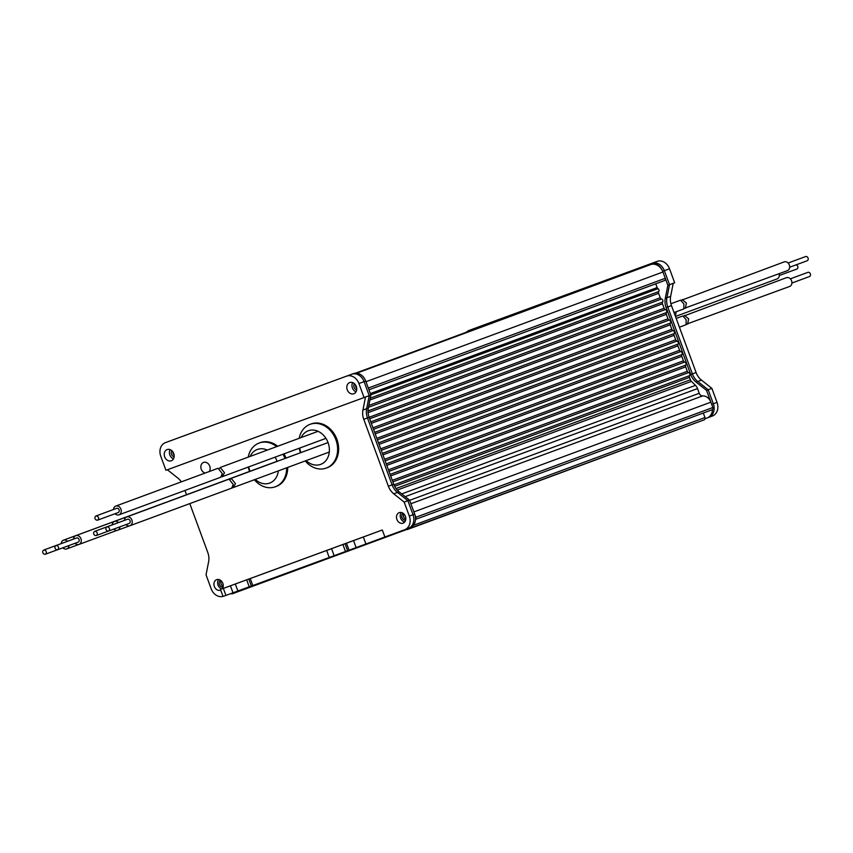 <?xml version="1.0" encoding="UTF-8"?>
<svg xmlns="http://www.w3.org/2000/svg" width="853" height="853" viewBox="0 0 853 853"><rect width="100%" height="100%" fill="white"/><g stroke="black" fill="none" stroke-linecap="round" stroke-linejoin="round"><path stroke-width="1.28" d="M655.744 283.804L657.141 287.589A1.866 1.503 -110.3 0 0 658.026 288.677A1.866 1.503 69.7 0 1 658.761 291.555A1.866 1.503 -110.3 0 0 658.612 293.325L660.243 297.772A1.866 1.503 -110.3 0 0 661.512 299.019A1.866 1.503 69.7 0 1 662.621 302.058A1.866 1.503 -110.3 0 0 662.472 303.828L664.114 308.274A1.866 1.503 -110.3 0 0 665.372 309.532A1.866 1.503 69.7 0 1 666.492 312.561A1.866 1.503 -110.3 0 0 666.342 314.341L667.974 318.777A1.866 1.503 -110.3 0 0 669.242 320.035A1.866 1.503 69.7 0 1 670.351 323.074A1.866 1.503 -110.3 0 0 670.202 324.844L671.844 329.29A1.866 1.503 -110.3 0 0 673.102 330.548A1.866 1.503 69.7 0 1 674.222 333.576A1.866 1.503 -110.3 0 0 674.073 335.357L675.704 339.793A1.866 1.503 -110.3 0 0 676.973 341.051A1.866 1.503 69.7 0 1 678.092 344.079A1.866 1.503 -110.3 0 0 677.932 345.86L679.574 350.295A1.866 1.503 -110.3 0 0 680.833 351.553A1.866 1.503 69.7 0 1 681.952 354.592A1.866 1.503 -110.3 0 0 681.803 356.362L683.434 360.808A1.866 1.503 -110.3 0 0 684.703 362.067A1.866 1.503 69.7 0 1 685.823 365.095A1.866 1.503 -110.3 0 0 685.673 366.875L687.305 371.311A1.866 1.503 -110.3 0 0 688.563 372.569A1.866 1.503 69.7 0 1 689.682 375.597A1.866 1.503 -110.3 0 0 689.533 377.378L690.408 379.756A3.732 3.017 -110.3 0 0 691.431 381.366L695.472 385.375A7.464 6.035 69.7 0 1 697.519 388.595L699.247 393.297A3.732 3.017 -110.3 0 0 702.659 395.909A8.957 7.24 69.7 0 1 710.869 402.168L712.831 407.521A1.866 1.503 69.7 0 1 712.063 409.792L415.507 519.37L712.063 409.792M638.918 268.887A1.866 1.503 69.7 0 1 638.929 268.887L650.604 264.601A11.196 9.042 69.7 0 1 662.962 271.99L665.287 278.291A1.866 1.503 69.7 0 1 664.519 280.562L368.944 389.778L664.519 280.562M703.298 413.033L704.962 417.565A1.866 1.503 69.7 0 1 704.194 419.836L232.283 593.795A1.866 1.503 69.7 0 1 230.95 593.549M469.459 331.092L355.509 373.198L469.438 331.103A11.196 9.042 69.7 0 1 469.438 331.103A11.196 9.042 69.7 0 1 469.459 331.092L481.135 326.806A1.866 1.503 69.7 0 1 481.337 326.752M490.763 323.276L355.669 373.198L490.763 323.276A1.866 1.503 69.7 0 1 490.955 323.223M498.163 320.557L355.722 373.188L498.163 320.557A1.866 1.503 69.7 0 1 498.163 320.557L500.391 319.736A1.866 1.503 69.7 0 1 500.583 319.683M510.009 316.207L355.808 373.188L510.009 316.207A1.866 1.503 69.7 0 1 510.201 316.154M519.637 312.678L355.872 373.188L517.408 313.488A1.866 1.503 69.7 0 1 517.408 313.488L519.637 312.678A1.866 1.503 69.7 0 1 519.829 312.624M528.711 309.34L527.026 309.959A1.866 1.503 69.7 0 1 527.037 309.959L528.711 309.34A1.866 1.503 69.7 0 1 529.308 309.276M593.038 285.734L356.341 373.198L593.038 285.734A1.866 1.503 69.7 0 1 593.23 285.68M600.437 283.015L356.383 373.198L600.427 283.015A1.866 1.503 69.7 0 1 600.437 283.015L602.655 282.194A1.866 1.503 69.7 0 1 602.847 282.14M612.283 278.664L356.447 373.209L612.283 278.664A1.866 1.503 69.7 0 1 612.475 278.611M619.683 275.945L356.49 373.209L619.673 275.956A1.866 1.503 69.7 0 1 619.683 275.945L621.901 275.135A1.866 1.503 69.7 0 1 622.104 275.082M631.529 271.606L356.554 373.209L631.529 271.606A1.866 1.503 69.7 0 1 631.721 271.542M408.075 528.465A1.866 1.503 69.7 0 1 407.212 529.574A1.866 1.503 69.7 0 1 407.212 529.585M710.869 402.168L413.876 511.917L415.848 517.27A1.866 1.503 69.7 0 1 415.518 519.253M665.287 278.291L368.304 388.04L365.98 381.728L662.962 271.99M205.168 473.042A5.598 4.521 69.7 0 1 201.255 469.246A5.598 4.521 69.7 0 1 203.558 462.433A5.598 4.521 69.7 0 1 209.742 466.133A5.598 4.521 69.7 0 1 209.23 471.538M396.912 519.456A5.598 4.521 -110.3 0 0 403.096 523.156A5.598 4.521 -110.3 0 0 405.399 516.342A5.598 4.521 -110.3 0 0 399.215 512.653A5.598 4.521 -110.3 0 0 396.912 519.456M401.273 512.493A5.598 4.521 -110.3 0 0 400.622 518.091A5.598 4.521 -110.3 0 0 404.759 521.94M222.334 588.751A5.598 4.521 -110.3 0 0 222.836 583.356A5.598 4.521 -110.3 0 0 216.651 579.667A5.598 4.521 -110.3 0 0 214.338 586.48A5.598 4.521 -110.3 0 0 220.532 590.169A5.598 4.521 -110.3 0 0 220.703 590.095M218.699 579.507A5.598 4.521 -110.3 0 0 218.059 585.105A5.598 4.521 -110.3 0 0 221.951 588.901M347.246 389.821A5.971 4.819 -110.3 0 0 353.846 393.755A5.971 4.819 -110.3 0 0 356.309 386.494A5.971 4.819 -110.3 0 0 349.709 382.549A5.971 4.819 -110.3 0 0 347.246 389.821M352.652 382.602A5.971 4.819 -110.3 0 0 352.406 387.912A5.971 4.819 -110.3 0 0 356.053 391.804M164.682 456.835A5.971 4.819 -110.3 0 0 171.282 460.769A5.971 4.819 -110.3 0 0 173.735 453.508A5.971 4.819 -110.3 0 0 167.145 449.574A5.971 4.819 -110.3 0 0 164.682 456.835M170.088 449.616A5.971 4.819 -110.3 0 0 169.843 454.926A5.971 4.819 -110.3 0 0 173.49 458.818M326.656 550.473L250.238 578.526L252.819 585.531L329.237 557.478L326.656 550.473L355.125 539.981L345.038 543.724L346.478 543.201L349.048 550.206L356.127 547.605L353.547 540.599L346.478 543.201M230.427 585.798L223.347 588.399L225.928 595.405L232.997 592.803L230.427 585.798L250.238 578.526M404.727 529.702L408.427 528.338A11.196 9.042 -110.3 0 0 413.044 514.722A11.196 9.042 69.7 0 1 408.427 528.338A11.196 9.042 -110.3 0 0 408.427 528.338L410.058 527.74A11.196 9.042 69.7 0 1 410.058 527.74A11.196 9.042 69.7 0 0 414.686 514.114L409.536 500.103L399.129 491.84A14.927 12.059 -110.3 0 1 393.734 484.248L369.125 417.341A14.927 12.059 -110.3 0 1 368.304 408.065L370.874 395.035L365.724 381.035A11.196 9.042 69.7 0 0 353.366 373.646L172.21 440.137A11.196 9.042 69.7 0 1 172.21 440.137A11.196 9.042 69.7 0 1 172.199 440.148L170.568 440.745A11.196 9.042 -110.3 0 0 170.547 440.756A11.196 9.042 -110.3 0 0 170.536 440.756L165.407 442.654A11.196 9.042 -110.3 0 0 165.397 442.654A11.196 9.042 -110.3 0 0 160.78 456.28L165.94 470.28L364.071 397.551L358.921 383.541A11.196 9.042 -110.3 0 0 346.563 376.152L165.407 442.654M365.724 381.035L364.071 381.643A11.196 9.042 -110.3 0 0 351.713 374.254A11.196 9.042 69.7 0 1 364.071 381.643L369.232 395.653L364.071 381.643L358.921 383.541M368.304 408.065L366.651 408.683L369.232 395.653L366.651 408.683A14.927 12.059 -110.3 0 0 367.472 417.949A14.927 12.059 69.7 0 1 366.651 408.683L362.941 410.048L365.51 397.018L370.874 395.035M393.734 484.248L392.092 484.856L367.472 417.949L392.092 484.856A14.927 12.059 -110.3 0 0 397.477 492.448A14.927 12.059 69.7 0 1 392.092 484.856L388.382 486.221L363.762 419.324A14.927 12.059 69.7 0 1 362.941 410.048M409.536 500.103L407.883 500.711L397.477 492.448L407.883 500.711L413.044 514.722L407.883 500.711L404.173 502.086L393.766 493.823A14.927 12.059 69.7 0 1 388.382 486.221M167.38 469.758L177.787 478.011A14.927 12.059 69.7 0 1 181.284 481.87M184.962 490.454L186.519 494.708M189.792 503.601L207.791 552.509A14.927 12.059 69.7 0 1 208.612 561.786L206.042 574.815L211.192 588.826A11.196 9.042 -110.3 0 0 223.017 596.386M353.547 540.599L363.335 536.995L365.916 544.001L384.884 536.995L382.315 529.99L223.347 588.399M384.884 536.995L404.695 529.724A11.196 9.042 -110.3 0 0 404.717 529.713A11.196 9.042 -110.3 0 0 409.323 516.097L404.173 502.086M349.048 550.206L329.237 557.478M252.819 585.531L251.379 586.054L248.799 579.048M235.321 583.996L237.891 591.001L251.358 586.022M237.891 591.001L232.997 592.803M225.928 595.405L223.049 596.45L220.469 589.444M365.916 544.001L356.127 547.605M364.071 397.551L365.51 397.018M363.335 536.995L382.315 529.99M300.704 559.984L285.787 565.454L300.704 559.984M476.006 327.883L657.162 261.381L475.995 327.883A11.196 9.042 69.7 0 1 475.995 327.883A11.196 9.042 69.7 0 1 476.006 327.883L470.845 329.78A11.196 9.042 69.7 0 1 470.845 329.78A11.196 9.042 69.7 0 1 470.845 329.78A11.196 9.042 69.7 0 0 470.824 329.791A11.196 9.042 69.7 0 1 470.835 329.791L652.001 263.289A11.196 9.042 69.7 0 1 664.359 270.678L669.509 284.689L666.939 297.718A14.927 12.059 -110.3 0 0 667.76 306.984L692.369 373.891A14.927 12.059 -110.3 0 0 697.765 381.483L708.171 389.746L713.321 403.757A11.196 9.042 69.7 0 1 708.715 417.373A11.196 9.042 69.7 0 1 708.694 417.384L707.073 417.981A11.196 9.042 69.7 0 1 707.052 417.991L705.068 418.716M657.162 261.381A11.196 9.042 69.7 0 1 669.52 268.77L674.67 282.78L673.22 283.313L670.65 296.343A14.927 12.059 -110.3 0 0 671.471 305.619L696.091 372.516A14.927 12.059 -110.3 0 0 701.475 380.118L711.882 388.382L717.032 402.392A11.196 9.042 69.7 0 1 712.426 416.008A11.196 9.042 69.7 0 1 712.415 416.008L707.062 417.991A11.196 9.042 69.7 0 0 712.5 409.515M673.22 283.313L669.509 284.689L666.939 297.718A14.927 12.059 -110.3 0 0 667.76 306.984L692.369 373.891A14.927 12.059 -110.3 0 0 697.765 381.483L708.171 389.746L713.321 403.757A11.196 9.042 69.7 0 1 708.715 417.373L712.426 416.008M711.882 388.382L706.519 390.365L711.669 404.365A11.196 9.042 69.7 0 1 711.679 404.375L717.032 402.392M405.633 520.159A3.732 3.017 69.7 0 1 402.04 517.568A3.732 3.017 69.7 0 1 403.085 513.271M405.783 519.317A3.732 3.017 69.7 0 1 403.682 516.961A3.732 3.017 69.7 0 1 403.757 513.815M223.059 587.173A3.732 3.017 69.7 0 1 219.466 584.582A3.732 3.017 69.7 0 1 220.522 580.296M223.219 586.331A3.732 3.017 69.7 0 1 221.119 583.974A3.732 3.017 69.7 0 1 221.183 580.829M174.129 456.835A3.732 3.017 69.7 0 1 171.538 454.308A3.732 3.017 69.7 0 1 171.869 450.704M174.151 455.246A3.732 3.017 69.7 0 1 173.191 453.689A3.732 3.017 69.7 0 1 172.914 451.909M356.703 389.821A3.732 3.017 69.7 0 1 354.102 387.283A3.732 3.017 69.7 0 1 354.432 383.69M356.714 388.222A3.732 3.017 69.7 0 1 355.754 386.676A3.732 3.017 69.7 0 1 355.477 384.884M466.399 332.222A11.196 9.042 69.7 0 1 469.182 330.399L652.001 263.289A11.196 9.042 69.7 0 1 664.359 270.678L669.509 284.689L667.867 285.297L665.287 298.326A14.927 12.059 -110.3 0 0 666.108 307.602L690.727 374.499A14.927 12.059 -110.3 0 0 696.112 382.101L706.519 390.365M650.349 263.897A11.196 9.042 69.7 0 1 662.706 271.286L667.867 285.297M286.672 467.807A23.319 18.841 69.7 0 1 275.316 486.775A23.319 18.841 69.7 0 1 254.354 479.749M249.556 471.421A23.319 18.841 69.7 0 1 248.319 467.039M248.212 457.133A23.319 18.841 69.7 0 1 259.152 443.027A23.319 18.841 69.7 0 1 259.184 443.016A23.319 18.841 69.7 0 1 276.628 446.631M259.152 443.027L260.176 442.643A23.319 18.841 69.7 0 1 260.176 442.643A23.319 18.841 69.7 0 1 260.208 442.632A23.319 18.841 69.7 0 1 277.662 446.258M278.323 470.888A17.913 14.469 69.7 0 1 269.708 483.086A17.913 14.469 69.7 0 1 255.271 479.407M249.94 471.272A17.913 14.469 69.7 0 1 248.809 466.858M250.132 456.43A17.913 14.469 69.7 0 1 257.339 449.467A17.913 14.469 69.7 0 1 267.298 450.085M275.071 457.155A17.913 14.469 69.7 0 1 277.129 461.356M282.993 454.233A23.319 18.841 69.7 0 1 284.945 458.466M275.316 486.775A23.319 18.841 69.7 0 1 275.284 486.786L276.351 486.402A23.319 18.841 69.7 0 1 276.319 486.413M284.028 453.849A23.319 18.841 69.7 0 1 285.979 458.082M287.706 467.423A23.319 18.841 69.7 0 1 276.351 486.402M299.19 438.303A23.319 18.841 69.7 0 1 310.097 424.325A23.319 18.841 69.7 0 1 335.869 439.69A23.319 18.841 69.7 0 1 326.262 468.073A23.319 18.841 69.7 0 1 326.241 468.084A23.319 18.841 69.7 0 1 305.225 460.951M300.501 452.719A23.319 18.841 69.7 0 1 299.243 448.22M310.097 424.325A23.319 18.841 69.7 0 1 310.129 424.314L311.132 423.941A23.319 18.841 69.7 0 1 311.164 423.93A23.319 18.841 69.7 0 1 336.892 439.306A23.319 18.841 69.7 0 1 327.296 467.7A23.319 18.841 69.7 0 1 327.264 467.711L326.262 468.073M301.141 437.578A17.913 14.469 69.7 0 1 308.285 430.765A17.913 14.469 69.7 0 1 328.053 442.579A17.913 14.469 69.7 0 1 320.653 464.384A17.913 14.469 69.7 0 1 306.131 460.62M300.885 452.57A17.913 14.469 69.7 0 1 299.744 448.038M788.108 263.023L805.637 256.55A2.239 1.813 69.7 0 1 807.183 260.751L789.665 267.224M681.195 300.352L784.174 261.892A4.66 3.764 69.7 0 1 789.324 264.974A4.66 3.764 69.7 0 1 787.404 270.646L684.149 308.391M682.123 299.606L686.398 303.007L685.354 308.349M674.019 312.539L683.797 308.935L683.914 303.924L680.566 300.181L670.895 303.753M790.358 278.835L807.876 272.363A2.239 1.813 69.7 0 1 809.433 276.564L791.904 283.036M683.434 316.164L786.413 277.705A4.66 3.764 69.7 0 1 791.563 280.786A4.66 3.764 69.7 0 1 789.643 286.459L686.388 324.204M684.373 315.418L688.638 318.819L687.603 324.161M679.414 327.189L686.036 324.748L686.164 319.736L682.805 315.994L676.184 318.436M796.201 264.803A2.239 1.813 69.7 0 1 796.809 269.047L779.29 275.519M779.088 273.717A4.66 3.764 69.7 0 1 777.03 278.942L675.459 316.463M676.173 311.75L675.437 316.399M98.628 518.304A2.239 1.813 -110.3 0 0 94.896 517.846A2.239 1.813 -110.3 0 0 98.628 518.304M97.541 520.181L118.162 512.557A2.239 1.813 -110.3 0 0 116.605 508.356L95.984 515.98M115.059 513.698A4.66 3.764 -110.3 0 0 119.004 514.828A4.66 3.764 -110.3 0 0 121.265 510.936A4.66 3.764 -110.3 0 0 115.763 506.085A4.66 3.764 -110.3 0 0 113.502 509.497M119.004 514.828L220.724 477.243L222.292 473.607L218.091 468.265L115.763 506.085M219.573 468.286L220.255 467.465L224.51 472.786L222.132 476.72L221.385 476.806M97.327 533.69A2.239 1.813 -110.3 0 0 93.595 533.232A2.239 1.813 -110.3 0 0 97.327 533.69M115.592 523.667A2.239 1.813 -110.3 0 0 115.315 523.742L94.683 531.355M118.439 522.612A4.66 3.764 -110.3 0 0 114.473 521.46A4.66 3.764 -110.3 0 0 112.212 524.883M113.78 529.105A4.66 3.764 -110.3 0 0 117.703 530.214A4.66 3.764 -110.3 0 0 119.964 526.823M109.589 529.191A2.239 1.813 -110.3 0 0 105.857 528.732A2.239 1.813 -110.3 0 0 109.589 529.191M108.502 531.056L129.123 523.443A2.239 1.813 -110.3 0 0 127.566 519.242L106.945 526.855M126.02 524.584A4.66 3.764 -110.3 0 0 129.965 525.715A4.66 3.764 -110.3 0 0 132.226 521.812A4.66 3.764 -110.3 0 0 126.724 516.961A4.66 3.764 -110.3 0 0 124.463 520.383M129.965 525.715L231.685 488.129L233.253 484.483L229.052 479.151L126.724 516.961M230.534 479.173L231.216 478.352L235.471 483.662L233.093 487.607L232.347 487.692M58.633 547.893A2.239 1.813 -110.3 0 0 54.901 547.434A2.239 1.813 -110.3 0 0 58.633 547.893M57.546 549.759L78.167 542.145A2.239 1.813 -110.3 0 0 76.621 537.944L55.999 545.557M75.075 543.286A4.66 3.764 -110.3 0 0 79.009 544.417A4.66 3.764 -110.3 0 0 81.28 540.514A4.66 3.764 -110.3 0 0 75.778 535.663A4.66 3.764 -110.3 0 0 73.518 539.085M178.682 497.736L75.778 535.663M46.382 552.392A2.239 1.813 -110.3 0 0 42.65 551.934A2.239 1.813 -110.3 0 0 46.382 552.392M64.636 542.369A2.239 1.813 -110.3 0 0 64.359 542.444L43.738 550.057M67.483 541.314A4.66 3.764 -110.3 0 0 63.527 540.162A4.66 3.764 -110.3 0 0 61.256 543.585M166.164 502.268L63.527 540.162M62.834 547.807A4.66 3.764 -110.3 0 0 66.758 548.916A4.66 3.764 -110.3 0 0 69.018 545.525M167.87 501.639L269.761 463.957M689.682 375.597L393.979 484.877M685.823 365.095L390.109 474.375M681.952 354.592L386.238 463.861M678.092 344.079L382.379 453.359M674.222 333.576L378.508 442.846M670.351 323.074L374.648 432.343M666.492 312.561L370.778 421.84M662.621 302.058L368.006 410.922M658.761 291.555L370.266 398.159M638.929 268.887L356.597 373.219L638.929 268.887M650.604 264.601L356.661 373.219M657.141 287.589L370.341 393.564M658.026 288.677L370.799 394.822M658.612 293.325L369.893 400.014M660.243 297.772L368.816 405.452M661.512 299.019L368.453 407.318M662.472 303.828L368.069 412.628M664.114 308.274L369.104 417.288M665.372 309.532L369.658 418.802M666.342 314.341L371.332 423.355M667.974 318.777L372.974 427.79M669.242 320.035L373.529 429.315M670.202 324.844L375.203 433.857M671.844 329.29L376.834 438.303M673.102 330.548L377.389 439.817M674.073 335.357L379.063 444.37M675.704 339.793L380.705 448.806M676.973 341.051L381.259 450.32M677.932 345.86L382.933 454.873M679.574 350.295L384.564 459.309M680.833 351.553L385.129 460.833M681.803 356.362L386.793 465.375M683.434 360.808L388.435 469.822M684.703 362.067L388.989 471.336M685.673 366.875L390.663 475.889M687.305 371.311L392.295 480.324M688.563 372.569L392.86 481.849M689.533 377.378L394.662 486.338M690.408 379.756L396.005 488.545M691.431 381.366L397.242 490.07M695.472 385.375L401.742 493.919M697.519 388.595L405.164 496.638M699.247 393.297L409.611 500.327M702.659 395.909L410.869 503.739M712.831 407.521L415.848 517.27M704.962 417.565L413.396 525.309M481.135 326.806L355.594 373.198M500.391 319.736L355.744 373.188M602.655 282.194L356.394 373.198M621.901 275.135L356.501 373.209M409.323 516.097L414.686 514.114M393.766 493.823L399.129 491.84M363.762 419.324L369.125 417.341M346.563 376.152L353.366 373.646M246.656 579.805L249.236 586.811M342.895 544.481L345.476 551.486M331.55 548.671L334.131 555.676M669.52 268.77L662.706 271.286M670.65 296.343L665.287 298.326M671.471 305.619L666.108 307.602M696.091 372.516L690.727 374.499M701.475 380.118L696.112 382.101M704.194 419.836L407.212 529.574M488.534 324.087L355.658 373.198M507.78 317.028L355.797 373.188M517.408 313.488L355.861 373.188M527.026 309.959L355.925 373.188M591.353 286.352L356.33 373.198M610.055 279.485L356.437 373.209M629.301 272.416L356.543 373.209M165.397 442.654L172.199 440.148M404.717 529.713L410.08 527.73M345.038 543.724L347.608 550.729M220.255 467.465L318.094 431.309M222.132 476.72L325.238 438.623M114.473 521.46L216.79 483.651M117.703 530.214L129.56 525.832M96.24 535.556L108.214 531.131M218.965 482.851L320.707 445.255M231.963 487.991L232.773 487.692M231.216 478.352L328.053 442.568M233.093 487.607L329.29 452.058M79.009 544.417L116.989 530.385M180.271 497.054L277.097 461.27M66.758 548.916L78.615 544.534M45.294 554.258L57.268 549.833"/></g></svg>
